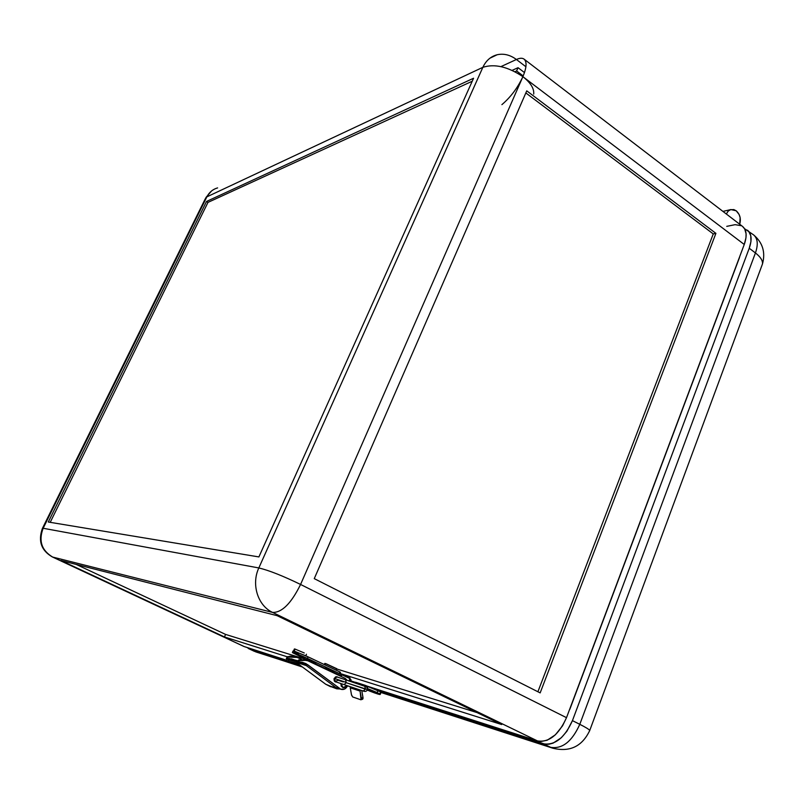 <?xml version="1.0" encoding="UTF-8"?>
<svg xmlns="http://www.w3.org/2000/svg" width="804" height="804" viewBox="0 0 804 804"><rect width="100%" height="100%" fill="white"/><g stroke="black" fill="none" stroke-linecap="round" stroke-linejoin="round"><path stroke-width="1.21" d="M726.334 214.005L728.173 211.12L730.796 209.553L736.203 210.799L733.851 209.583L730.213 209.754L728.112 211.181L726.334 214.005M335.982 668.526L325.54 663.571L324.987 664.878L325.54 663.571L325.007 663.662M293.751 650.969L306.223 655.984L339.911 671.963L339.258 673.501L339.911 671.963L308.083 656.848L307.409 658.396L341.881 674.737L341.147 676.455L342.032 674.265L340.293 673.551L340.464 672.345L340.293 673.551L501.696 724.535L277.089 615.663L501.696 724.535L340.293 673.551L350.102 678.094L342.032 674.265L349.941 678.566L348.946 680.938L349.941 678.566L341.127 674.496L340.434 676.124L341.127 674.496L341.881 674.737L305.55 657.531L292.817 652.848L312.052 662.184L292.385 652.506C293.591 652.406 298.596 654.376 307.409 658.396L308.083 656.848L294.204 651.079L295.068 649.079L304.274 652.969L295.068 649.079L294.204 651.079L293.058 650.969L298.445 653.903M294.364 653.16L303.409 657.169L294.314 653.31M325.359 667.702L333.68 671.692L325.359 667.702M518.057 67.697L512.158 70.35L518.057 67.697L524.489 72.581L518.057 67.697L516.62 70.963L518.057 67.697M514.962 71.707L516.62 70.963L523.203 75.948L516.62 70.963L514.962 71.707M726.756 226.356L735.117 224.668L741.499 225.743M501.897 104.641C510.711 97.123 517.706 87.807 522.891 76.671L300.575 584.458L522.891 76.671C507.897 66.672 494.55 63.556 482.852 67.325L258.828 567.946C268.878 570.337 282.797 575.835 300.575 584.458C291.259 603.352 281.943 612.678 272.616 612.427C257.793 605.703 251.099 584.307 258.828 567.946C251.099 584.307 257.793 605.703 272.616 612.427L52.632 557.051L272.616 612.427L537.444 740.906L541.132 741.479L547.192 740.223L555.403 734.786L562.549 725.841L566.508 717.67L300.575 584.458C291.259 603.352 281.943 612.678 272.616 612.427L537.444 740.906C549.011 742.675 558.7 734.926 566.508 717.67L300.575 584.458C282.797 575.835 268.878 570.337 258.828 567.946L43.155 528.268C38.421 540.811 41.587 550.408 52.632 557.051L243.863 646.446L286.204 660.094L244.275 646.607L52.632 557.051C41.587 550.408 38.421 540.811 43.155 528.268L206.859 196.859L482.852 67.325L258.828 567.946L43.155 528.268L206.859 196.859C209.231 192.256 212.819 189.262 217.613 187.895C212.819 189.262 209.231 192.256 206.859 196.859L482.852 67.325C485.998 60.612 490.762 56.421 497.153 54.752C503.776 53.305 510.188 54.893 516.409 59.496L525.906 66.742L516.409 59.496L500.942 66.611L516.409 59.496C519.766 57.968 522.329 57.848 524.087 59.144C527.052 61.838 526.65 67.687 522.891 76.671L744.253 244.476L745.981 237.723L746.082 233.723L744.665 228.869L742.514 226.396M206.517 201.452L48.29 522.017L258.898 556.931L473.566 78.249L206.517 201.452L473.566 78.249L258.898 556.931L48.29 522.017L206.517 201.452L207.995 202.377L206.517 201.452M472.229 81.234L207.995 202.377L50.2 522.339L207.995 202.377L472.229 81.234M307.038 659.179L312.384 661.732L311.771 662.556L312.384 661.732L314.555 662.406L307.017 659.149M313.751 663.491L314.555 662.406L315.922 663.059L315.118 664.144L315.922 663.059L309.56 660.044L314.555 662.406L313.751 663.491M332.595 671.792L332.384 672.315L332.595 671.792L340.584 675.581L332.595 671.792L331.69 671.983L332.595 671.792M308.535 659.612L309.56 660.044L308.535 659.612M329.278 670.345L315.399 663.762L329.278 670.345M294.395 648.949L295.068 649.079L294.385 649.019L293.571 650.908M327.57 669.531L324.374 668.516L327.57 669.531M287.46 656.858L224.447 636.949L225.582 634.416L306.625 659.612L225.582 634.416L76.159 564.408L225.582 634.416L224.447 636.949L287.46 656.858M336.615 668.938L477.053 712.595L336.615 668.938M336.725 668.687L326.213 663.792L324.826 663.411L324.334 664.566M537.444 740.906L366.704 685.983L537.444 740.906M354.494 682.063L349.187 680.355L354.494 682.063M298.284 663.983L294.053 662.617L298.284 663.983M277.089 615.663L60.953 560.529L224.447 636.949L60.953 560.529L277.089 615.663M566.508 717.67L744.253 244.476L566.508 717.67M569.815 709.329L739.529 257.451L569.815 709.329M540.157 692.897L314.263 578.639L540.157 692.897L715.912 233.361L526.751 90.852L314.263 578.639L526.751 90.852L715.912 233.361L540.157 692.897M537.906 691.752L713.259 233.924L715.912 233.361L713.259 233.924L525.846 92.942L713.259 233.924L537.906 691.752M739.409 257.36L740.524 254.386L739.409 257.36M739.7 224.236L740.132 217.613L739.077 214.437L736.203 210.799C740.012 214.377 741.177 218.859 739.7 224.236M43.155 528.268L42.391 528.459L43.155 528.268M533.705 94.088C534.238 88.581 530.63 82.782 522.891 76.671L744.253 244.476C747.217 235.974 746.645 229.954 742.554 226.426L524.087 59.144M206.859 196.859L205.332 198.688L206.859 196.859M522.962 76.511L518.751 73.305L522.962 76.511M518.248 73.536L518.751 73.305L518.248 73.536M337.137 676.807L334.193 678.365L335.429 681.903L336.293 682.013L335.68 681.973L334.253 680.867L334.022 678.867L335.539 676.918L337.821 677.209L337.047 676.787M350.856 679.42L349.519 679.581L350.413 680.676L351.077 680.264L350.564 680.697M350.403 680.676L349.237 680.244L350.413 680.676L350.514 679.46L351.077 680.264L350.222 680.526L350.705 679.4L351.077 680.264M349.74 679.058L349.851 679.702M334.183 678.385L337.087 676.968L334.323 678.435L346.333 682.425L334.183 678.385M364.745 686.284L345.559 679.792L346.253 682.717L365.458 689.179L364.745 686.284L365.539 688.907L367.448 689.551L346.253 682.717L344.042 684.596L346.253 682.717L345.559 679.792L336.273 676.707M334.755 681.501L338.263 680.284L343.268 681.953M350.182 686.727L349.609 686.536M363.689 691.078L361.78 690.566M365.358 686.505C366.674 686.716 367.368 687.732 367.448 689.551C366.765 691.35 365.368 691.842 363.257 691.038L365.458 689.179M335.479 681.742L334.323 678.435L335.489 681.742L363.257 691.038M306.203 660.104L298.585 659.963L299.158 660.144L297.962 660.647L306.806 660.295L345.187 678.375L347.288 680.375L345.187 678.375L308.103 660.818L301.45 659.702L296.475 661.702L288.736 659.943L288.606 661.28L286.214 660.114L288.606 661.28L288.736 659.943L286.264 658.446L287.329 657.069L287.802 657.431L286.264 658.446L289.4 658.597L297.601 661.2L291.38 658.828L295.098 660.144M336.755 688.817L340.152 688.998L336.534 688.737L333.921 687.018L336.384 687.852L328.906 685.852L336.755 688.817L325.771 684.264L297.078 663.069L325.68 684.214L330.615 686.727M335.178 681.792L335.69 681.812L335.178 681.792M305.399 659.863L298.585 659.963L297.631 661.903L302.153 662.245L305.922 663.581L340.735 689.189L344.594 689.068L347.489 685.902C345.971 688.867 343.81 690.003 341.017 689.309L340.796 689.219M342.966 687.621L341.208 686.144L340.866 683.531L342.966 687.621M302.193 663.601L306.334 665.611L298.626 663.149L306.334 665.611L336.384 687.852L337.62 687.018L340.574 689.159M297.41 662.516L299.45 663.169L297.41 662.516M288.606 661.28L296.716 663.019L288.606 661.28M299.58 663.179L302.987 663.843L306.334 665.611L307.62 664.657L306.334 665.611L336.384 687.852L337.62 687.018L340.735 689.189L307.62 664.657L300.153 662.014L286.787 659.139L286.264 658.446L289.4 658.597L297.892 660.808M294.586 656.496L290.123 656.154L287.329 657.069L297.249 657.431L290.676 656.325L288.254 656.828L286.294 658.456L287.862 656.587L295.38 656.727M301.55 659.471L297.249 657.431L301.55 659.471M325.68 684.214L297.078 663.069M296.555 663.049L299.54 663.189L300.153 662.014L299.49 663.179M338.373 687.822L337.167 687.541L338.373 687.822M296.716 663.019L297.631 661.903M296.445 661.692L298.535 660.828L297.641 661.752L296.445 661.692M341.087 683.611C341.8 688.214 343.79 688.877 347.047 685.601L343.027 687.641L341.087 683.611M350.253 687.822L360.081 691.088L360.011 689.953L360.081 691.088L350.253 687.822L351.559 695.169L352.705 696.967L351.479 694.797L350.253 687.822M370.383 691.209L367.247 690.134L370.443 691.048L367.458 689.51L370.423 691.098M369.83 690.013L378.111 693.741L369.83 690.013M378.141 693.621L369.247 689.742L378.171 693.591M371.538 690.777L376.372 693.058L371.538 690.777M368.091 690.264L367.317 689.993L368.091 690.264M368.674 690.546L367.348 689.912L368.674 690.546M367.92 690.023L367.368 689.842L367.92 690.023M360.735 699.731L352.705 696.967L360.735 699.731M361.77 690.546L363.066 698.314L362.614 699.209L363.006 697.611L361.318 698.153L361.046 699.721L360.081 691.088L361.318 698.153L363.006 697.611L361.77 690.546M365.317 685.37L355.579 682.244L353.087 682.335L355.921 682.385M362.745 685.601L365.458 685.42L367.981 686.596L367.348 688.123L367.981 686.596L377.93 690.767L377.176 692.606L380.262 694.264C380.543 694.998 376.955 693.912 369.478 691.008L379.97 694.515L380.563 692.023L379.81 693.862L367.458 688.525L377.176 692.606L377.93 690.767L379.609 691.52L365.8 685.561L362.745 685.601M380.905 692.314L550.7 747.338C562.358 749.167 572.056 741.499 579.795 724.324C585.784 727.349 589.091 729.389 589.744 730.474L589.553 730.987L589.744 730.474C589.091 729.389 585.784 727.349 579.795 724.324L572.438 720.635L749.238 248.245L755.428 252.948C760.443 256.848 762.795 260.496 762.493 263.903L761.649 266.184L762.493 263.903C762.795 260.496 760.443 256.848 755.428 252.948L579.795 724.324C572.056 741.499 562.358 749.167 550.7 747.338L380.905 692.314M747.479 230.195C751.599 233.743 752.182 239.763 749.238 248.245L750.946 241.501L750.765 235.713L748.725 231.391L744.604 228.758L753.599 234.889C757.75 238.456 758.353 244.476 755.428 252.948C758.353 244.476 757.75 238.456 753.599 234.889C762.674 242.587 765.639 252.255 762.493 263.903L589.744 730.474C582.156 746.454 569.825 752.363 552.76 748.192L381.056 692.515M749.238 248.245L755.428 252.948L579.795 724.324L572.438 720.635L566.87 731.278L561.343 737.71L553.132 743.117L549.031 744.223L545.152 744.202L373.971 689.108L543.353 743.78L550.7 747.338L543.353 743.78C554.961 745.569 564.649 737.861 572.438 720.635L749.238 248.245M248.305 648.516L299.972 665.23L248.707 648.677L254.235 651.26L302.043 666.757L255.793 651.893L247.019 647.491L253.833 651.099M722.937 211.402L730.333 209.703M336.102 670.154L336.755 668.616M305.781 655.783L306.455 654.225M497.153 54.752L489.948 58.179M293.058 650.969L292.445 652.386M243.873 646.446L52.35 556.951C41.265 550.539 37.949 541.042 42.391 528.459M42.511 528.218L205.332 198.688M211.593 190.94L205.904 197.533M349.619 686.536L347.519 685.832M341.017 689.309L340.414 689.098M297.591 662.124L299.922 662.868M302.404 663.662L296.465 663.049M362.735 699.178L361.046 699.721M381.016 692.445L380.262 694.264M253.843 651.109L302.374 666.998"/></g></svg>
